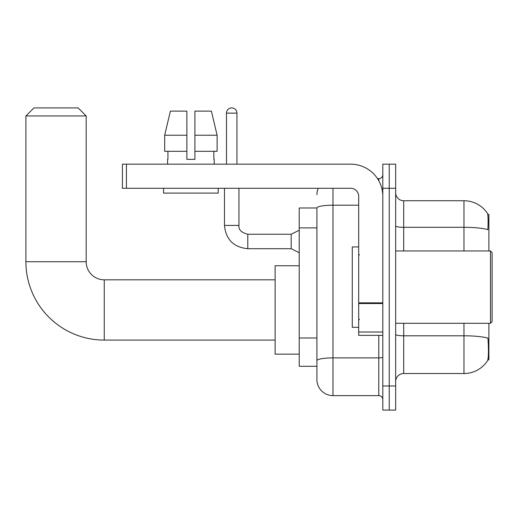 <?xml version="1.0" encoding="UTF-8"?>
<svg xmlns="http://www.w3.org/2000/svg" width="518" height="518" viewBox="0 0 518 518"><rect width="100%" height="100%" fill="white"/><g stroke="black" fill="none" stroke-linecap="round" stroke-linejoin="round"><path stroke-width="0.78" d="M488.888 250.965L488.888 214.4L487.742 214.4M487.846 359.861L488.888 359.861L488.888 323.29M316.906 207.971L299.223 207.971L299.223 366.291L316.906 366.291L316.906 379.545L316.906 207.971A16.071 2.791 180 0 1 332.977 205.199L358.696 205.199M395.661 381.559A8.035 8.035 0 0 1 403.697 373.523L463.973 373.523A28.127 28.127 0 0 0 487.49 360.826L487.49 360.826C488.455 358.56 488.675 352.078 488.15 341.375L487.943 338.125A28.127 4.882 180 0 0 463.973 335.793L463.973 323.29M389.232 385.975L389.232 410.088L395.661 410.088L395.661 385.975L389.232 385.975L389.232 410.088L382.802 410.088L382.802 385.975L389.232 385.975L389.232 188.28L389.232 385.975M382.802 385.975L382.802 164.167L389.232 164.167L389.232 188.28L389.232 164.167L395.661 164.167L395.661 385.975M463.973 250.965L463.973 227.298A28.127 4.882 180 0 1 487.885 229.61C488.267 220.357 488.118 214.931 487.425 213.338L487.425 213.338A28.127 28.127 0 0 0 463.973 200.738A28.127 28.127 0 0 1 487.328 213.189A28.127 28.127 0 0 0 463.973 200.738L403.697 200.738A8.035 8.035 0 0 1 395.661 192.696A8.035 8.035 0 0 0 403.697 200.738L403.697 250.965M332.977 188.28L332.977 395.623L378.787 395.623L378.787 335.347M377.505 178.632L378.787 178.632A4.021 4.021 0 0 0 382.802 174.618M316.906 370.707L316.906 363.474M382.802 399.637A4.021 4.021 0 0 0 378.787 395.623M316.906 194.71A16.071 16.071 0 0 1 318.246 188.28M332.977 395.623A16.071 16.071 0 0 1 316.906 379.545M194.91 159.35L186.875 159.35L194.91 159.35L186.875 159.35L194.91 159.35L194.91 111.13L211.396 111.13L217.107 135.237L217.107 151.308L194.91 151.308M186.875 135.237L164.679 135.237L170.383 111.13L164.679 135.237L170.383 111.13L186.875 111.13L186.875 159.35M275.116 340.086L104.254 340.086A78.354 78.354 0 0 1 25.9 261.732L25.9 115.948L33.935 107.912L78.14 107.912L86.176 115.948L25.9 115.948M104.254 340.086L104.254 279.817A18.085 18.085 0 0 1 86.176 261.732L86.176 115.948M299.223 265.753L275.116 265.753L275.116 354.15L299.223 354.15M382.802 335.347L358.696 335.347L358.696 302.849L382.802 302.849M382.802 196.316A32.148 32.148 0 0 0 350.654 164.167L126.437 164.167L126.437 188.28L350.654 188.28A8.035 8.035 0 0 1 358.696 196.316L358.696 302.849M126.437 188.28L122.416 188.28L122.416 164.167L126.437 164.167M167.586 159.35L167.936 159.35L167.586 159.35L167.586 164.167M214.199 159.35L213.85 159.35L214.199 159.35L214.199 164.167M213.85 151.308L213.85 159.35M167.936 159.35L167.936 151.308M163.565 188.28L163.565 193.097L218.214 193.097L218.214 188.28M186.875 151.308L164.679 151.308L164.679 135.237M217.107 151.308L217.107 135.237L194.91 135.237M217.107 135.237L211.396 111.13L217.107 135.237M490.494 250.965L492.1 252.57L492.1 321.684L490.494 323.29L490.494 250.965L395.661 250.965M358.696 246.944L352.266 246.944L352.266 327.311L358.696 327.311M226.489 164.167L226.489 113.138A5.225 5.225 0 0 1 231.714 107.912A5.225 5.225 0 0 1 236.94 113.138L236.94 164.167M299.223 252.732L291.187 248.711L291.187 234.246L299.223 230.232M224.482 188.28L224.482 225.408L238.947 225.408L238.947 188.28M316.906 227.894L299.223 227.894M316.906 337.989L299.223 337.989M463.973 373.523L463.973 335.793L403.697 335.793L403.697 373.523M487.425 213.338A28.127 28.127 0 0 0 463.973 200.738L463.973 227.298L403.697 227.298A8.035 1.399 0 0 1 395.661 225.906M395.661 188.28L382.802 188.28M403.697 323.29L403.697 335.793A8.035 1.399 0 0 1 395.661 334.395M382.802 357.193A4.021 0.699 0 0 1 378.787 357.893L332.977 357.893A16.071 2.791 180 0 0 316.906 360.683M378.787 180.75L378.787 178.632M25.9 261.732L86.176 261.732M382.802 303.548L358.696 303.548M358.696 332.025L382.802 332.025M291.187 248.711L247.792 248.711C233.65 247.313 225.88 239.549 224.482 225.408C225.88 239.549 233.65 247.313 247.792 248.711C233.65 247.313 225.88 239.549 224.482 225.408C225.88 239.549 233.65 247.313 247.792 248.711C233.65 247.313 225.88 239.549 224.482 225.408C225.88 239.549 233.65 247.313 247.792 248.711C233.65 247.313 225.88 239.549 224.482 225.408C225.88 239.549 233.65 247.313 247.792 248.711C233.65 247.313 225.88 239.549 224.482 225.408C225.88 239.549 233.65 247.313 247.792 248.711C233.65 247.313 225.88 239.549 224.482 225.408C225.88 239.549 233.65 247.313 247.792 248.711C233.65 247.313 225.88 239.549 224.482 225.408C225.88 239.549 233.65 247.313 247.792 248.711C233.65 247.313 225.88 239.549 224.482 225.408C225.88 239.549 233.65 247.313 247.792 248.711L247.792 234.259M226.489 113.138L236.94 113.138M275.116 279.817L104.254 279.817M238.947 225.408C238.461 229.694 241.407 232.64 247.792 234.246C241.407 232.64 238.461 229.694 238.947 225.408C238.461 229.694 241.407 232.64 247.792 234.246C241.407 232.64 238.461 229.694 238.947 225.408C238.461 229.694 241.407 232.64 247.792 234.246C241.407 232.64 238.461 229.694 238.947 225.408C238.461 229.694 241.407 232.64 247.792 234.246C241.407 232.64 238.461 229.694 238.947 225.408C238.461 229.694 241.407 232.64 247.792 234.246C241.407 232.64 238.461 229.694 238.947 225.408C238.461 229.694 241.407 232.64 247.792 234.246C241.407 232.64 238.461 229.694 238.947 225.408C238.461 229.694 241.407 232.64 247.792 234.246C241.407 232.64 238.461 229.694 238.947 225.408C238.461 229.694 241.407 232.64 247.792 234.246C241.407 232.64 238.461 229.694 238.947 225.408C238.461 229.694 241.407 232.64 247.792 234.246L291.187 234.246M395.661 323.29L490.494 323.29M359.498 254.979L358.696 254.176M359.498 319.276L358.696 320.079M224.482 225.408C225.88 239.549 233.65 247.313 247.792 248.711"/></g></svg>
